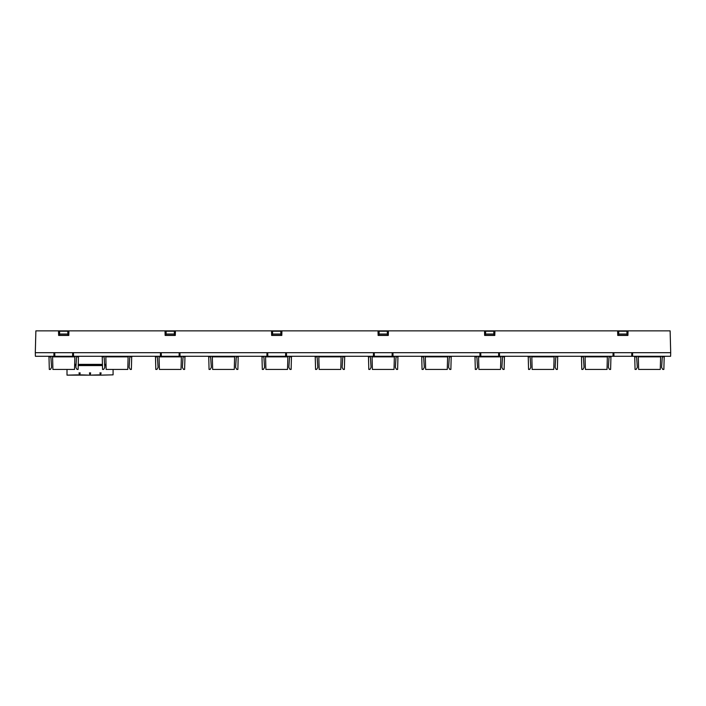 <?xml version="1.0" encoding="UTF-8"?>
<svg xmlns="http://www.w3.org/2000/svg" width="706" height="706" viewBox="0 0 706 706"><rect width="100%" height="100%" fill="white"/><g stroke="black" fill="none" stroke-linecap="round" stroke-linejoin="round"><path stroke-width="1.06" d="M67.873 334.017L67.802 331.211L59.639 331.211L59.533 335.253L67.908 335.253L67.873 334.017L59.56 334.017M174.373 334.017L174.303 331.211L166.139 331.211L166.034 335.253L174.408 335.253L174.373 334.017L166.06 334.017M280.873 334.017L280.803 331.211L272.631 331.211L272.525 335.253L280.909 335.253L280.873 334.017L272.56 334.017M387.373 334.017L387.294 331.211L379.131 331.211L379.025 335.253L387.4 335.253L387.373 334.017L379.06 334.017M493.865 334.017L493.794 331.211L485.631 331.211L485.525 335.253L493.9 335.253L493.865 334.017L485.56 334.017M626.99 334.017L626.919 331.211L618.756 331.211L618.65 335.253L627.025 335.253L626.99 334.017L618.677 334.017M631.72 356.283L613.955 356.283L613.858 352.691L631.808 352.691L631.72 356.283L670.603 356.283L670.7 352.691L632.567 352.691L632.664 356.283M498.595 356.283L480.83 356.283L480.742 352.691L498.683 352.691L498.595 356.283L613.955 356.283M392.095 356.283L374.33 356.283L374.242 352.691L392.192 352.691L392.095 356.283L480.83 356.283M285.595 356.283L267.839 356.283L267.742 352.691L285.692 352.691L285.595 356.283L374.33 356.283M179.095 356.283L161.339 356.283L161.242 352.691L179.192 352.691L179.095 356.283L267.839 356.283M72.603 356.283L54.839 356.283L54.741 352.691L72.692 352.691L72.603 356.283L161.339 356.283M617.626 330.858L628.04 330.858L627.925 335.429L617.75 335.429L617.626 330.858L494.915 330.858L494.8 335.429L484.625 335.429L484.51 330.858L494.915 330.858M378.01 330.858L388.424 330.858L388.3 335.429L378.125 335.429L378.01 330.858L281.923 330.858L281.8 335.429L271.633 335.429L271.51 330.858L281.923 330.858M165.01 330.858L175.423 330.858L175.3 335.429L165.133 335.429L165.01 330.858L68.923 330.858L68.809 335.429L58.633 335.429L58.51 330.858L68.923 330.858M664.787 356.283L664.196 356.865L663.861 369.441L662.775 369.441L661.61 367.429L662.343 356.283M660.604 356.865L638.321 356.865L638.648 369.441L660.278 369.441L660.604 356.865L661.204 356.283M636.574 356.283L637.315 367.429L636.15 369.441L635.056 369.441L634.729 356.865L634.129 356.283M611.546 356.283L610.946 356.865L610.611 369.441L609.525 369.441L608.36 367.429L609.101 356.283M585.398 369.441L607.028 369.441L607.354 356.865L585.071 356.865L585.398 369.441M583.324 356.283L584.065 367.429L582.9 369.441L581.806 369.441L581.479 356.865L580.879 356.283M558.296 356.283L557.696 356.865L557.369 369.441L556.275 369.441L555.11 367.429L555.851 356.283M532.147 369.441L553.778 369.441L554.104 356.865L531.821 356.865L532.147 369.441M530.074 356.283L530.815 367.429L529.65 369.441L528.556 369.441L528.229 356.865L527.629 356.283M505.046 356.283L504.446 356.865L504.119 369.441L503.025 369.441L501.86 367.429L502.601 356.283M478.897 369.441L500.528 369.441L500.854 356.865L478.571 356.865L478.897 369.441M476.824 356.283L477.565 367.429L476.4 369.441L475.306 369.441L474.979 356.865L474.379 356.283M451.796 356.283L451.196 356.865L450.869 369.441L449.775 369.441L448.61 367.429L449.351 356.283M425.647 369.441L447.277 369.441L447.604 356.865L425.321 356.865L425.647 369.441M423.574 356.283L424.315 367.429L423.15 369.441L422.056 369.441L421.729 356.865L421.129 356.283M398.546 356.283L397.946 356.865L397.619 369.441L396.525 369.441L395.36 367.429L396.101 356.283M372.397 369.441L394.027 369.441L394.354 356.865L372.071 356.865L372.397 369.441M370.332 356.283L371.065 367.429L369.9 369.441L368.814 369.441L368.479 356.865L367.879 356.283M345.296 356.283L344.696 356.865L344.369 369.441L343.275 369.441L342.11 367.429L342.851 356.283M319.147 369.441L340.777 369.441L341.113 356.865L318.821 356.865L319.147 369.441M317.082 356.283L317.815 367.429L316.65 369.441L315.564 369.441L315.229 356.865L314.638 356.283M292.046 356.283L291.446 356.865L291.119 369.441L290.025 369.441L288.86 367.429L289.601 356.283M265.906 369.441L287.527 369.441L287.863 356.865L265.571 356.865L265.906 369.441M263.832 356.283L264.573 367.429L263.4 369.441L262.314 369.441L261.979 356.865L261.388 356.283M238.796 356.283L238.196 356.865L237.869 369.441L236.784 369.441L235.61 367.429L236.351 356.283M234.613 356.865L212.321 356.865L212.656 369.441L234.277 369.441L234.613 356.865L235.204 356.283M210.582 356.283L211.323 367.429L210.159 369.441L209.064 369.441L208.738 356.865L208.138 356.283M185.546 356.283L184.954 356.865L184.619 369.441L183.534 369.441L182.369 367.429L183.101 356.283M159.406 369.441L181.027 369.441L181.363 356.865L159.071 356.865L159.406 369.441M157.332 356.283L158.073 367.429L156.909 369.441L155.814 369.441L155.488 356.865L154.888 356.283M132.296 356.283L131.704 356.865L131.369 369.441L130.283 369.441L129.119 367.429L129.851 356.283M106.156 369.441L127.786 369.441L128.113 356.865L105.829 356.865L106.156 369.441M104.082 356.283L104.823 367.429L103.658 369.441L102.564 369.441L102.238 356.865L101.638 356.283M50.832 356.283L51.573 367.429L50.408 369.441L49.314 369.441L48.988 356.865L48.387 356.283M79.054 356.283L78.454 356.865L78.119 369.441L77.033 369.441L75.869 367.429L76.61 356.283M74.862 356.865L52.579 356.865L52.906 369.441L74.536 369.441L74.862 356.865L75.463 356.283M58.51 330.858L35.874 330.858L35.3 352.691L54.741 352.691M271.51 330.858L175.423 330.858M484.51 330.858L388.424 330.858M670.7 352.691L670.126 330.858L628.04 330.858M72.692 352.691L161.242 352.691M179.192 352.691L267.742 352.691M285.692 352.691L374.242 352.691M392.192 352.691L480.742 352.691M498.683 352.691L613.858 352.691M631.808 352.691L632.567 352.691M638.321 356.865L637.721 356.283M607.954 356.283L607.354 356.865M584.471 356.283L585.071 356.865M554.704 356.283L554.104 356.865M531.221 356.283L531.821 356.865M501.454 356.283L500.854 356.865M477.971 356.283L478.571 356.865M448.204 356.283L447.604 356.865M424.721 356.283L425.321 356.865M394.954 356.283L394.354 356.865M371.471 356.283L372.071 356.865M341.704 356.283L341.113 356.865M318.221 356.283L318.821 356.865M288.454 356.283L287.863 356.865M264.971 356.283L265.571 356.865M212.321 356.865L211.729 356.283M181.963 356.283L181.363 356.865M158.479 356.283L159.071 356.865M128.713 356.283L128.113 356.865M105.229 356.283L105.829 356.865M52.579 356.865L51.979 356.283M35.3 352.691L35.397 356.283L54.839 356.283M53.991 352.691L53.894 356.283M73.45 352.691L73.548 356.283M160.491 352.691L160.394 356.283M179.951 352.691L180.039 356.283M266.983 352.691L266.894 356.283M286.451 352.691L286.539 356.283M373.483 352.691L373.386 356.283M392.942 352.691L393.039 356.283M479.983 352.691L479.886 356.283M499.442 352.691L499.539 356.283M613.108 352.691L613.011 356.283M90.65 372.9L90.041 375.142L90.65 372.9L89.441 372.9L90.041 375.142L79.575 375.142L80.175 372.9L79.575 375.142L78.975 372.9L80.175 372.9M113.084 369.441L113.084 374.851L100.517 375.142L101.117 372.9L100.517 375.142L99.917 372.9L101.117 372.9M106.05 365.576L104.832 365.576M102.467 365.576L78.225 365.576M75.851 365.576L74.633 365.576M74.668 364.375L76.169 364.375L74.668 364.375M78.26 364.375L102.432 364.375L78.26 364.375M104.514 364.375L106.024 364.375L104.514 364.375M90.606 375.142L89.909 375.142M78.975 374.851L67.008 375.142L79.575 375.142M67.008 374.851L67.008 369.441M80.175 374.851L89.45 375.142M99.917 374.851L90.041 375.142M100.517 375.142L90.642 375.142M113.084 374.851L101.117 375.142M664.196 356.865L662.334 356.865M636.591 356.865L634.729 356.865M610.946 356.865L609.084 356.865M583.341 356.865L581.479 356.865M557.696 356.865L555.834 356.865M530.091 356.865L528.229 356.865M504.446 356.865L502.584 356.865M476.841 356.865L474.979 356.865M451.196 356.865L449.334 356.865M423.591 356.865L421.729 356.865M397.946 356.865L396.084 356.865M370.341 356.865L368.479 356.865M344.696 356.865L342.834 356.865M317.091 356.865L315.229 356.865M291.446 356.865L289.584 356.865M263.841 356.865L261.979 356.865M238.196 356.865L236.342 356.865M210.6 356.865L208.738 356.865M184.954 356.865L183.092 356.865M157.35 356.865L155.488 356.865M131.704 356.865L129.842 356.865M104.1 356.865L102.238 356.865M50.85 356.865L48.988 356.865M78.454 356.865L76.592 356.865M74.651 364.976L75.913 364.976M78.242 364.976L102.449 364.976M104.779 364.976L106.041 364.976"/></g></svg>
